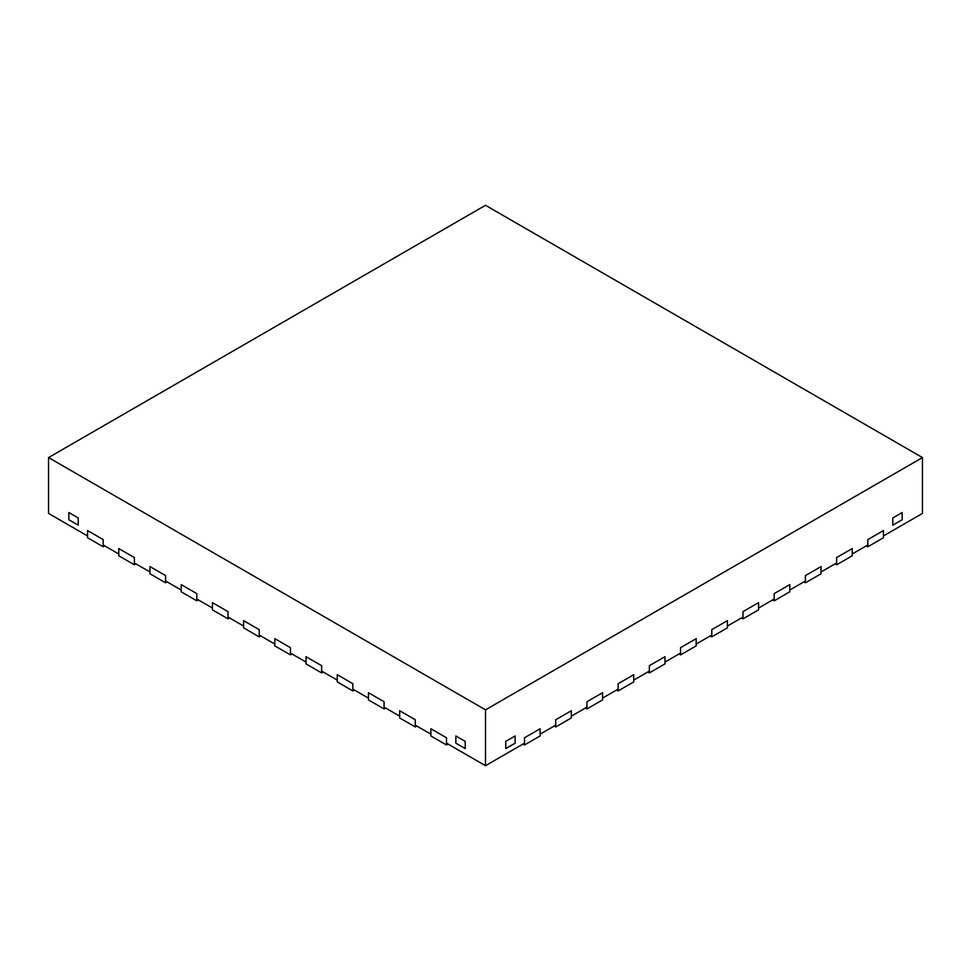 <?xml version="1.0" encoding="UTF-8"?>
<svg xmlns="http://www.w3.org/2000/svg" width="971" height="971" viewBox="0 0 971 971"><rect width="100%" height="100%" fill="white"/><g stroke="black" fill="none" stroke-linecap="round" stroke-linejoin="round"><path stroke-width="1.46" d="M866.266 545.86L867.831 546.77L883.44 537.752L883.44 530.554L883.44 535.956L922.45 513.428L922.45 457.572L485.5 205.294L48.55 457.572L485.5 709.837L922.45 457.572M48.55 457.572L48.55 513.428L87.56 535.956L87.56 530.554L103.169 539.56L103.169 544.962L118.778 553.98L118.778 548.566L134.374 557.572L134.374 562.986L149.983 571.992L149.983 566.591L165.592 575.597L165.592 580.998L181.201 590.016L181.201 584.603L196.797 593.621L196.797 599.022L212.406 608.028L212.406 602.627L228.015 611.633L228.015 617.046L243.612 626.052L243.612 620.651L259.221 629.657L259.221 635.058L274.829 644.076L274.829 638.663L290.438 647.669L290.438 653.082L306.035 662.088L306.035 656.687L321.644 665.693L321.644 671.095L337.253 680.113L337.253 674.699L352.849 683.718L352.849 689.119L368.458 698.125L368.458 692.724L384.067 701.73L384.067 707.143L399.676 716.149L399.676 710.748L415.272 719.754L415.272 725.155L430.881 734.173L430.881 728.76L446.49 737.766L446.49 743.179L485.5 765.706L524.51 743.179L524.51 737.766L540.119 728.76L524.51 737.766L524.51 744.975L540.119 735.969L540.119 728.76L540.119 734.173L555.728 725.155L555.728 719.754L571.324 710.748L555.728 719.754L555.728 726.963L571.324 717.945L571.324 710.748L571.324 716.149L586.933 707.143L586.933 701.73L602.542 692.724L586.933 701.73L586.933 708.939L602.542 699.933L602.542 692.724L602.542 698.125L618.151 689.119L618.151 683.718L633.747 674.699L618.151 683.718L618.151 690.915L633.747 681.909L633.747 674.699L633.747 680.113L649.356 671.095L649.356 665.693L664.965 656.687L649.356 665.693L649.356 672.903L664.965 663.897L664.965 656.687L664.965 662.088L680.562 653.082L680.562 647.669L696.171 638.663L680.562 647.669L680.562 654.879L696.171 645.873L696.171 638.663L696.171 644.076L711.779 635.058L711.779 629.657L727.388 620.651L711.779 629.657L711.779 636.867L727.388 627.849L727.388 620.651L727.388 626.052L742.985 617.046L742.985 611.633L758.594 602.627L742.985 611.633L742.985 618.843L758.594 609.837L758.594 602.627L758.594 608.028L774.203 599.022L774.203 593.621L789.799 584.603L774.203 593.621L774.203 600.818L789.799 591.812L789.799 584.603L789.799 590.016L805.408 580.998L805.408 575.597L821.017 566.591L805.408 575.597L805.408 582.806L821.017 573.8L821.017 566.591L821.017 571.992L836.626 562.986L836.626 557.572L852.222 548.566L836.626 557.572L836.626 564.782L852.222 555.776L852.222 548.566L852.222 553.98L867.831 544.962L867.831 539.56L883.44 530.554L867.831 539.56L867.831 546.77M485.5 765.706L485.5 709.837M902.168 519.74L892.798 525.141L892.798 517.931L902.168 512.53L892.798 517.931L892.798 525.141L902.168 519.74L902.168 512.53L902.168 519.74M505.782 748.58L515.152 743.179L515.152 735.969L505.782 741.371L515.152 735.969L515.152 743.179L505.782 748.58L505.782 741.371L505.782 748.58M465.218 748.58L455.848 743.179L455.848 735.969L465.218 741.371L455.848 735.969L455.848 743.179L465.218 748.58L465.218 741.371L465.218 748.58M68.832 519.74L78.202 525.141L78.202 517.931L68.832 512.53L78.202 517.931L78.202 525.141L68.832 519.74L68.832 512.53L68.832 519.74M446.49 744.975L446.49 737.766L430.881 728.76L430.881 735.969L446.49 744.975L448.044 744.077M835.06 563.884L836.626 564.782M803.854 581.908L805.408 582.806M772.637 599.92L774.203 600.818M741.431 617.944L742.985 618.843M415.272 726.963L415.272 719.754L399.676 710.748L399.676 717.945L415.272 726.963L416.838 726.053M384.067 708.939L384.067 701.73L368.458 692.724L368.458 699.933L384.067 708.939L385.621 708.041M352.849 690.915L352.849 683.718L337.253 674.699L337.253 681.909L352.849 690.915L354.415 690.017M321.644 672.903L321.644 665.693L306.035 656.687L306.035 663.897L321.644 672.903L323.209 672.005M290.438 654.879L290.438 647.669L274.829 638.663L274.829 645.873L290.438 654.879L291.992 653.981M710.214 635.956L711.779 636.867M259.221 636.867L259.221 629.657L243.612 620.651L243.612 627.849L259.221 636.867L260.786 635.956M228.015 618.843L228.015 611.633L212.406 602.627L212.406 609.837L228.015 618.843L229.569 617.944M679.008 653.981L680.562 654.879M647.791 672.005L649.356 672.903M616.585 690.017L618.151 690.915M585.379 708.041L586.933 708.939M554.162 726.053L555.728 726.963M522.956 744.077L524.51 744.975M196.797 600.818L196.797 593.621L181.201 584.603L181.201 591.812L196.797 600.818L198.363 599.92M165.592 582.806L165.592 575.597L149.983 566.591L149.983 573.8L165.592 582.806L167.146 581.908M134.374 564.782L134.374 557.572L118.778 548.566L118.778 555.776L134.374 564.782L135.94 563.884M103.169 546.77L103.169 539.56L87.56 530.554L87.56 537.752L103.169 546.77L104.734 545.86"/></g></svg>
